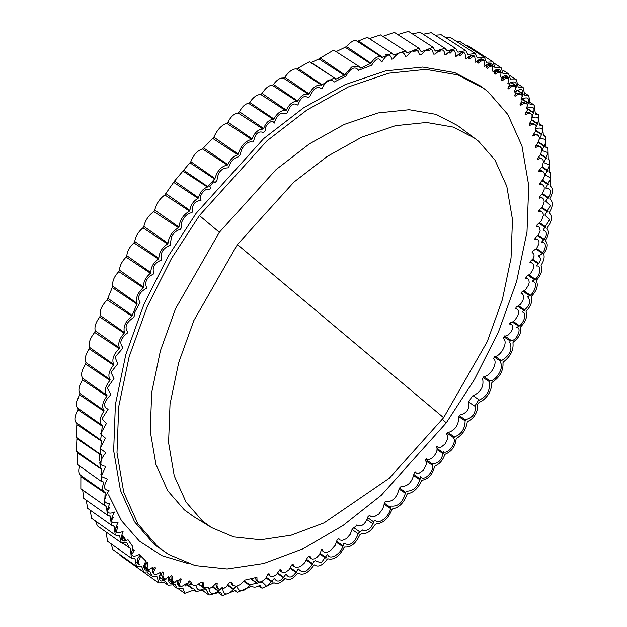<?xml version="1.0" encoding="UTF-8"?>
<svg xmlns="http://www.w3.org/2000/svg" width="627" height="627" viewBox="0 0 627 627"><rect width="100%" height="100%" fill="white"/><g stroke="black" fill="none" stroke-linecap="round" stroke-linejoin="round"><path stroke-width="0.94" d="M168.491 554.386L154.297 544.487L134.578 521.821L120.439 490.345L113.659 450.664L115.384 404.533L125.784 354.694L143.936 304.322L168.107 256.435L196.133 213.305L263.732 138.559L303.64 107.781L345.062 84.661L385.542 70.89L422.716 67.065L454.74 72.607L480.572 86.032L483.691 88.336L457.867 74.919L425.866 69.385L388.716 73.21L348.259 86.973L306.862 110.07L266.977 140.832L199.417 215.539L171.406 258.637L147.251 306.501L129.107 356.841L118.722 406.657L116.99 452.757L123.77 492.414L137.901 523.866L157.604 546.525L168.491 554.386L195.021 565.554L227.154 568.987L263.787 563.485L303.162 548.735L343.087 525.426L381.381 495.181L446.306 422.817L474.318 379.719L498.473 331.855L516.617 281.515L527.009 231.7L528.733 185.6L521.954 145.942L507.823 114.482L488.119 91.832L483.691 88.336M211.589 527.581L193.422 516.397L184.299 509.806L167.777 490.808L155.927 464.435L150.245 431.18L151.695 392.526L160.402 350.759L175.615 308.547L219.356 232.28L275.998 169.643L309.44 143.849L344.16 124.475L378.081 112.938L409.227 109.725L436.063 114.373L457.718 125.619L478.566 141.232L495.017 160.151L506.828 186.431L512.486 219.552L511.044 258.058L502.36 299.667L487.21 341.715L443.634 417.692L389.406 478.135L324.073 522.863L291.187 535.184L260.581 539.784L233.746 536.916L211.589 527.581L202.497 521.021L186.039 502.094L174.235 475.822L168.577 442.693L170.019 404.188L178.695 362.586L193.853 320.538L237.421 244.561L293.844 182.159L327.161 156.468L361.74 137.172L395.535 125.682L426.564 122.484L453.297 127.109L474.858 138.316M541.799 150.504L540.349 154.963L537.449 158.498L537.582 159.462L539.581 158.615L541.65 158.709L542.864 159.705L543.452 161.398L542.324 166.5L538.789 170.857L538.867 171.861L540.921 171.124L542.904 171.406L544.377 173.546L544.346 176.116L543.343 179.024L539.424 183.695L539.447 184.855L541.775 184.471L543.444 185.341L544.189 186.885L544.173 189.448L542.355 193.767L539.361 196.972L539.314 198.187L541.077 197.779L542.817 198.242L543.875 199.652L544.165 201.588L542.676 206.346L538.577 210.743L538.475 211.895L540.474 211.487L542.01 211.965L543.123 213.58L543.319 215.586L541.375 220.822L537.08 224.819L536.83 226.715L538.295 226.715L539.526 227.491L540.145 230.712L538.656 234.553L535.066 238.119L534.815 239.585L536.947 239.248L538.334 239.976L539.04 241.56L538.969 243.731L536.618 248.441L532.527 251.302L532.237 252.681L533.906 253.747L534.079 256.177L533.028 258.747L530.183 261.592L529.917 262.697L532.119 262.995L533.358 264.469L533.648 266.836L532.958 269.681L530.364 273.803L526.225 276.57L525.732 278.278L527.644 278.607L528.89 280.073L529.188 282.432L528.686 284.783L525.544 289.784L521.398 292.268L521.045 293.326L522.51 293.922L523.537 295.638L523.083 300.074L520.575 304.244L516.154 307.246L515.637 308.649L517.424 309.323L518.31 310.718L518.49 313.163L517.886 315.546L514.979 320.083L512.62 321.941L510.088 322.748L509.563 324.01L511.507 324.324L512.62 325.93L512.502 328.963L511.217 331.855L507.941 335.226L505.965 336.017L504.414 335.923L503.246 338.509C508.591 341.449 501.514 355.94 494.507 356.692L493.567 358.534C498.434 362.163 490.667 376.427 483.926 376.498L482.633 378.779C484.122 386.749 480.697 392.494 472.374 396.005L468.588 402.009C469.764 408.922 466.896 413.248 459.999 414.988L458.721 416.845C458.737 425.349 454.904 430.686 447.231 432.857L446.471 433.868L447.709 435.624L447.756 438.563L445.295 443.783L441.047 447.176L438.822 447.506L437.003 446.51L436.635 446.996C439.308 451.84 430.114 462.467 426.548 458.784L425.404 460.116L426.352 462.381L426.094 465.069L423.311 470.219L419.001 473.228L416.571 473.189L415.121 471.731L414.22 472.711C412.323 482.006 407.918 486.607 401.021 486.521L399.281 488.261C396.844 497.956 392.267 502.329 385.542 501.381L384.265 502.556L384.006 505.307L382.674 508.944L378.771 514.116L374.005 516.836L371.388 516.789L369.515 515.363L368.041 516.585C365.369 524.219 361.693 527.142 357.006 525.363L352.256 528.922L350.234 534.329L346.339 538.687L342.389 540.427L340.1 540.043L338.69 538.53L337.279 539.479L335.249 545.286L330.484 550.608L327.482 552.128L325.28 552.363L323.556 551.752L321.275 549.761M309.997 557.85L308.962 556.439M293.46 566.001L292.268 564.621M280.88 571.401L279.783 569.833M269.108 575.39L268.066 574.011M323.556 551.752L321.941 549.15L321.306 549.518L320.64 552.215L319.065 555.06L316.878 557.395L314.48 558.822L312.607 559.127L311.196 558.665L309.91 555.937L307.763 557.074L304.487 562.936L301.642 565.625L299.228 566.973L295.466 567.231L293.93 566.15L293.036 564.269L291.876 564.794L288.851 569.943L285.301 572.412L282.213 572.302L280.763 569.457L279.697 569.865L276.483 574.504L273.693 576.323L270.84 576.479L269.618 575.5L269.007 573.705L268.003 574.034L265.448 578.768L261.553 581.754L259.006 582.013L256.937 580.806L255.941 579.536L255.612 577.655M232.217 584.928L230.595 582.334M218.635 589.074L216.354 587.052L215.845 583.416M203.618 587.444L202.466 585.728L202.129 582.765M191.807 584.419L190.13 583L189.417 580.947M180.835 586.794L178.577 584.388L179.016 580.437M173.311 581.77L171.069 579.646L170.897 576.346M162.996 577.773L161.821 576.017L161.782 573.235M152.463 571.628L153.443 568.775M147.196 568.752L145.95 566.62L146.107 563.72M137.478 563.077L137.305 560.812L138.081 557.952M131.435 551.815L131.897 551.086M125.831 540.882L122.038 535.442M115.266 529.196L115.791 527.95M413.122 50.34L414.784 49.846M427.097 49.948L428.155 49.972L429.111 48.773M449.426 51.837L450.468 50.63M459.34 54.345L461.386 52.402M468.792 57.715L472.28 55.152M477.743 61.932L481.81 59.463M486.803 64.526L486.074 67.52L488.347 65.866L490.58 65.208M494.092 73.257L496.992 71.58L499.351 71.556M501.663 79.355L503.904 77.803L506.444 77.278M508.81 86.604L512.8 84.896L514.43 85.374L516.421 87.035M515.574 94.113L517.769 93.243L519.485 93.352L521.742 94.849L522.542 96.558M520.363 103.792L522.691 102.648L524.478 102.562L527.056 104.129L527.856 105.697M525.881 112.868L528.02 112.272L529.611 112.641L531.727 114.333L532.323 116.591M529.141 124.232L531.649 123.253L533.326 123.456L535.529 125.024L536.281 126.944M533.773 134.202L536.806 134.421L538.569 135.753L539.338 137.728L538.797 141.381L535.387 146.514L535.599 147.572L537.966 146.514L540.019 146.647L541.383 147.956L541.806 150.456M535.952 145.942L538.193 145.652L540.458 146.883M538.138 157.863L540.137 157.792L542.136 158.968M539.361 170.379L541.101 170.356L543.131 171.539M539.424 183.695L541.203 183.813L542.958 184.91M539.353 197.019L540.882 197.082L542.817 198.242M538.632 210.703L540.247 210.86L541.987 211.95M536.939 225.869L539.032 227.037M535.019 238.409L537.927 239.624M530.113 261.89L532.307 263.113M525.935 277.581L527.84 278.725M515.802 308.21L517.173 309.127M509.861 323.297L511.585 324.378M536.281 128.386L535.105 132.117L532.707 135.424L532.895 136.098L535.521 134.868L538.005 135.236M532.284 117.437L531.343 120.682L529.086 124.083L529.611 125.549L532.48 124.13L534.964 124.507M527.942 107.648L527.15 110.579L524.979 114.036L525.332 114.812L528.483 113.181L530.975 113.558M522.604 98.337L521.782 101.331L520.018 104.262L520.622 105.352L523.89 103.455L526.633 103.776M516.93 90.053L514.618 95.61L515.057 96.244L518.6 94.136L521.303 94.473M510.229 82.419L509.367 85.491L507.846 88.078L508.505 88.877L512.502 85.977L515.637 86.189M502.423 76.533L501.443 79.864L502.298 80.711L505.111 78.618L507.713 78.101M494.883 70.365L494.068 73.32L495.15 74.198L498.191 72.395L500.707 72.426M485.988 67.489L487.281 68.335L489.554 66.681L491.842 66.023M478.197 59.933L477.515 62.59L478.573 63.139L480.658 61.321L483.064 60.27M469.098 56.164L468.534 58.523L469.615 58.954L473.785 55.858M459.536 53.217L459.066 55.294L460.171 55.615L463.87 52.425M449.535 51.124L449.151 52.919L450.264 53.138L453.188 50.152M438.61 50.881L438.555 51.383L439.935 51.524L441.149 49.917M427.105 49.353L427.042 50.74L429.362 50.787L430.929 48.945M413.021 50.379L413.021 51.257L415.725 51.053L416.532 49.909M399.297 52.911L401.382 52.386M101.174 476.528L101.856 475.579L101.676 474.247L101.229 474.474M104.466 499.515L105.375 498.347L104.537 498.763M107.523 510.402L109.451 507.776L109.208 507.071L107.656 508.231M111.41 520.3L113.315 517.706L113.095 517.204L111.481 518.286M115.971 532.143L117.884 527.189L117.562 526.594L115.368 528.185M126.317 540.717L122.516 535.121L121.372 535.842M131.748 554.597L134.264 550.443L133.637 549.761L131.505 551.305M138.692 563.939L138.661 560.695L140.456 556.604L139.711 555.922L137.031 558.861M149.391 569.974L147.839 569.034L147.149 567.435L147.901 562.764L147.353 562.348L143.904 565.327M153.576 573.862L154.015 571.079L155.629 567.976L154.916 567.537L152.502 569.355M166.555 578.987L164.627 578.823L163.279 577.498L162.855 575.233L163.49 572.279L162.667 571.871L159.18 575.782M175.137 582.217L173.303 581.762L172.276 580.461L172.362 576.103L171.437 575.751L168.295 578.368M180.795 586.77L179.894 585.555L179.659 583.572L181.368 579.034L180.607 578.823L177.386 581.542M204.911 588.33L203.509 586.018L203.399 582.867L200.616 582.616L196.925 585.03L194.119 585.5L191.948 584.56L190.561 581.166L189.119 580.884L187.473 583.855L185.349 585.979M220.328 589.639L218.604 589.059L217.561 587.867L216.997 585.712L217.208 583.243L215.947 583.267L212.757 586.77L208.642 588.957M258.159 581.637L257.023 580.006L256.913 577.318L244.491 580.187L240.588 584.419L236.434 586.331L233.134 585.516L231.653 582.217L229.545 582.452L226.3 586.833L222.319 589.356M356.293 524.979L357.006 525.363M146.702 561.949L147.901 562.764M139.249 555.788L140.456 556.604M134.264 550.443L133.057 549.628M116.677 526.374L117.884 527.189M112.852 517.393L113.315 517.706M109.451 507.776L108.252 506.961M100.657 474.764L101.856 475.579M414.525 50.238L415.725 51.053M428.155 49.972L429.362 50.787M438.728 50.716L439.935 51.524M449.057 52.323L450.264 53.138M460.171 55.615L458.964 54.808M469.615 58.954L468.408 58.139M478.573 63.139L477.366 62.324M486.074 67.52L487.281 68.335M100.32 467.867L99.779 462.256M99.685 461.08L99.254 453.924M401.452 52.276L405.254 51.775M411.61 51.132L412.723 51.053M415.466 50.881L418.084 50.756M424.918 50.677L427.011 50.716M214.998 178.507L190.827 161.688C193.429 154.971 197.286 150.715 202.396 148.905L227.335 165.058C221.253 166.351 217.146 170.834 214.998 178.507L207.451 187.05C202.96 188.68 199.982 192.238 198.508 197.724L198.061 198.328C193.359 201.024 190.639 205.053 189.91 210.406L189.464 211.072C183.264 214.787 179.777 220.116 178.993 227.068L178.53 227.75C172.433 231.175 168.914 236.355 167.981 243.292L167.558 243.942C162.166 247.532 159.242 252.32 158.788 258.308L158.396 258.982C153.411 262.658 150.888 267.188 150.825 272.573L150.472 273.247C145.629 277.299 143.309 281.899 143.52 287.056L143.183 287.738C137.446 293.044 135.424 298.256 137.125 303.366L131.929 316.157C125.58 321.126 123.064 326.581 124.389 332.529L124.146 333.227C119.357 338.549 117.782 343.431 119.42 347.875L119.138 348.636C113.526 354.231 111.692 359.483 113.636 364.405L113.456 365.094C108.871 370.933 107.75 375.777 110.093 379.633L109.929 380.346C104.944 386.757 103.972 391.804 106.99 395.488L106.872 396.201C102.46 402.126 101.511 406.899 104.027 410.528L103.91 411.202C99.521 417.731 98.995 422.504 102.35 425.521L100.641 440.021L101.37 440.42L100.195 454.214L101.496 454.802L100.586 468.259L101.55 468.753L101.182 481.293L103.588 482.014L103.737 482.524C101.887 487.563 102.35 490.894 105.148 492.524L104.521 505.448L106.355 506.13L107.452 515.167L110.297 516.319L111.379 525.136L114.145 526.319L115.266 535.019L119.577 535.881L121.223 542.723L126.952 542.943L129.154 547.606L130.424 548.233L131.364 558.163L134.977 558.759L136.459 566.291L141.569 566.181L143.771 572.145L150.025 571.714L152.33 576.221L157.165 576.911L158.733 582.992L134.319 565.452M143.771 572.145L120.141 555.42L118.832 553.813M136.459 566.291L112.915 549.62L111.089 543.813M107.578 541.313L106.034 532.127M97.412 525.873L95.422 520.982M115.266 535.019L91.597 518.27L90.1 510.08M111.371 525.136L87.623 508.332L86.22 500.15M107.452 515.175L83.744 498.394L82.654 489.969M104.521 505.448L80.836 488.684L80.867 475.344C78.61 474.114 78.156 470.955 79.504 465.869M77.309 464.38L77.348 451.636M100.586 468.259L76.596 451.283L77.192 437.615M76.298 437.301L77.152 423.288C74.198 421.305 74.488 416.83 78.03 409.87L78.171 408.404C76.416 406.868 76.063 404.337 77.121 400.794L79.903 393.458C77.983 390.66 78.853 386.13 82.505 379.868L82.772 378.347C80.53 375.307 81.471 370.549 85.601 364.083L85.962 362.555C84.339 359.2 85.421 354.639 89.206 348.871L89.598 347.405C88.235 343.471 89.92 338.478 94.646 332.412L95.226 330.782C94.269 326.871 95.782 322.27 99.756 316.988L100.273 315.499C99.419 310.796 101.715 305.592 107.154 299.886L112.821 286.194C112.076 281.484 114.067 276.625 118.769 271.616L119.483 270.159C119.788 265.644 121.983 261.302 126.058 257.141L126.803 255.706C127.336 251.035 129.703 246.764 133.904 242.884L134.734 241.458C135.636 236.254 138.379 231.708 142.98 227.828L143.865 226.418C145.182 220.469 148.481 215.516 153.772 211.573L154.751 210.1C156.327 203.697 159.689 198.649 164.823 194.958L174.525 181.038L190.827 161.688M122.492 535.615L122.163 539.024L123.738 537.966M125.079 539.847L123.895 540.646M145.519 564.237L145.926 564.629M475.47 406.57L468.643 402.087M158.733 582.992L165.818 581.77L168.107 585.226L175.317 584.638L177.19 588.4L183.068 588.62L184.761 593.361L194.668 589.764L196.196 591.535L206.15 589.584L208.987 595.078L219.975 592.233L220.492 592.264L222.507 595.65L235.619 590.36L237.265 592.366L251.662 586.19C253.778 587.726 256.514 587.421 259.868 585.281L262.031 588.244L274.03 582.765C277.15 584.536 280.763 583.141 284.862 578.596L285.41 578.407C288.898 580.814 292.942 579.144 297.535 573.415L298.115 573.156C303.013 575.782 308.257 573.133 313.829 565.225L314.456 564.927C318.242 567.49 322.497 565.546 327.223 559.096L327.811 558.775C333.815 560.303 339.254 556.541 344.121 547.481L344.74 547.026C350.814 547.614 355.83 543.57 359.788 534.894L361.842 533.303C366.348 534.361 370.635 531.602 374.719 525.034L376.443 523.772C383.222 523.333 388.395 518.56 391.953 509.445L392.518 508.881C399.093 507.627 403.929 502.768 407.033 494.311L407.589 493.747C413.467 492.689 418.084 488.355 421.438 480.752L422.018 480.243C428.319 479.177 432.497 474.631 434.542 466.598L435.044 465.939C439.582 464.043 442.819 460.32 444.755 454.771L445.264 454.214C451.722 451.487 455.335 446.471 456.111 439.174L456.534 438.477C462.601 434.582 466.167 429.158 467.233 422.206L467.711 421.54C473.158 418.836 476.457 414.306 477.602 407.965C476.935 404.509 478.197 402.33 481.379 401.437C488.253 396.538 491.67 390.433 491.631 383.121L492.062 382.384C499.86 377.242 503.505 370.682 502.979 362.704L503.363 361.959C510.59 356.387 513.787 349.976 512.957 342.718L513.356 341.95C519.07 337.765 521.476 332.906 520.567 327.38L520.833 326.675C525.865 321.4 527.605 316.431 526.061 311.768L526.304 311.047C530.897 306.101 532.605 301.368 531.414 296.837L531.672 296.132C536.884 290.442 538.452 285.34 536.375 280.825L536.579 280.089C541.25 274.783 542.747 269.955 541.085 265.613L541.195 265.025C543.875 260.879 544.722 257.258 543.734 254.139L543.899 253.543C547.708 247.908 548.249 243.676 545.529 240.854L545.584 240.204C548.719 235.172 549.205 231.292 547.042 228.557L547.183 227.852C552.003 221.253 552.716 216.315 549.33 213.039L549.37 212.388C553.1 206.048 553.257 201.643 549.855 199.167L549.863 198.54C553.249 192.403 553.304 188.171 550.012 185.843L550.631 172.746L549.558 172.245M459.466 415.764L465.555 420.027M473.307 395.841L479.608 400.214M489.491 381.725L483.26 377.673M214.638 179.063L190.02 162.848M207.882 186.674L183.648 170.176M207.451 187.05L182.778 171.006M198.508 197.724L174.525 181.038M198.061 198.328L173.569 182.316M189.91 210.406L165.787 193.539M189.464 211.072L164.823 194.958M178.993 227.068L154.751 210.1M178.53 227.75L153.772 211.573M167.981 243.292L143.865 226.418M167.558 243.942L142.98 227.828M158.788 258.308L134.734 241.458M158.396 258.982L133.904 242.884M150.825 272.573L126.803 255.706M150.472 273.247L126.058 257.141M143.52 287.056L119.483 270.159M143.183 287.738L118.769 271.616M137.125 303.366L112.821 286.194M136.937 304.04L112.366 287.605M132.313 315.467L107.954 298.358M131.929 316.157L107.154 299.886M124.389 332.529L100.273 315.499M124.146 333.227L99.756 316.988M119.42 347.875L95.226 330.782M119.138 348.636L94.646 332.412M113.636 364.405L89.598 347.405M113.456 365.094L89.206 348.871M110.093 379.633L85.962 362.555M109.929 380.346L85.601 364.083M106.99 395.488L82.772 378.347M106.872 396.201L82.505 379.868M104.027 410.528L79.903 393.458M103.91 411.202L79.668 394.9M77.928 408.255L102.35 425.521L102.287 426.211L78.03 409.87M101.37 440.42L101.347 441.087L77.105 424.698M101.496 454.802L101.511 455.453L77.223 439.01M101.574 469.364L77.411 452.937M103.588 482.014L103.737 482.524L102.938 481.975M80.358 475.07L105.148 492.524M105.148 493.143L80.914 476.7M106.355 506.13L106.496 506.616L105.532 505.958M94.559 498.394L82.615 490.173M110.101 515.849L110.297 516.319L109.631 515.856M113.965 525.857L114.145 526.319L113.463 525.849M119.295 535.521L119.577 535.881L119.122 535.568M124.201 541.07L121.685 539.306M130.424 548.233L122.735 543.358M134.977 558.759L135.22 559.182L134.687 558.814M139.366 564.637L136.968 562.968M141.569 566.181L141.945 566.455L141.553 566.189M148.16 570.413L143.842 567.404M137.438 562.944L136.819 562.513M156.86 576.574L157.165 576.911L156.734 576.613M164.274 580.696L158.945 577.005M149.022 570.131L143.795 566.51M173.162 583.275L168.185 579.818M161.68 575.296L160.637 574.575M180.435 586.778L177.613 584.803M174.502 582.632L168.357 578.337M192.81 588.996L186.666 584.803M194.104 589.882L194.519 589.662M193.108 588.659L187.05 584.38M204.614 588.526L198.453 584.262M218.58 591.277L212.428 587.037M233.738 589.623L227.593 585.438M235.023 590.493L235.454 590.242M234.036 589.239L227.969 584.96M249.812 585.524L243.66 581.339M250.126 585.101L244.06 580.806L250.126 585.101M256.96 583.267L250.635 578.87M272.204 582.162L266.052 577.992M272.526 581.699L266.451 577.404L272.526 581.699M283.576 577.718L277.424 573.525M285.23 578.36L285.936 578.854L285.363 578.376M283.89 577.334L277.832 573.047L283.89 577.334M296.273 572.553L290.113 568.383M296.587 572.075L290.513 567.78L296.587 572.075M312.544 564.363L306.376 560.201M313.829 565.225L314.401 564.888M312.857 563.791L306.768 559.48L312.857 563.791M325.899 558.202L319.739 554.049M326.22 557.646L320.131 553.335M342.789 546.587L336.581 542.449M343.047 545.835L336.887 541.477M358.354 533.89L352.147 529.549M359.984 531.994L353.887 527.707M367.069 519.712L373.175 523.953M367.806 517.73L373.943 522.025M390.449 508.458L384.179 504.312M390.574 507.509L384.265 503.066M405.497 493.3L399.211 489.146M405.598 492.344L399.501 488.041M420.059 479.835L413.828 475.697M420.27 479.004L414.063 474.623M432.575 465.312L425.992 460.994M431.987 463.8L425.905 459.536M443.265 453.791L436.988 449.637M443.344 452.859L436.98 448.391M453.407 437.403L446.965 433.21M454.685 437.184L448.368 432.779M465.163 420.85L458.823 416.696M490.048 380.981L483.84 376.647M500.581 361.152L494.311 357.077M501.678 360.791L495.432 356.45M510.213 340.939L503.975 336.895M511.413 340.594L504.845 336.017M518.78 326.22L512.369 322.074M519.485 325.742L513.325 321.494M524.297 310.624L517.918 306.493M524.971 310.13L518.811 305.898M529.65 295.693L523.263 291.555M530.332 295.207L524.172 290.967M534.643 279.705L528.287 275.598M535.278 279.195L529.125 274.971M538.475 263.92L532.213 259.876M538.844 263.434L532.684 259.264M542.277 253.198L535.999 249.131M542.692 252.72L536.54 248.535M544.001 239.867L537.739 235.823M544.369 239.381L538.217 235.211M545.419 227.507L539.11 223.439M545.929 226.998L539.784 222.804M547.81 212.059L541.556 208.015L547.81 212.059M548.163 211.573L542.01 207.404M548.335 198.187L542.089 194.151M550.318 199.425L549.855 199.167M548.649 197.724L542.488 193.563M542.245 180.835L548.492 184.863L542.245 180.827M548.805 184.393L542.645 180.239M548.123 171.32L541.885 167.291L548.116 171.328M548.366 170.881L542.198 166.735M549.636 172.3L549.636 160.183L548.186 159.579M546.768 158.662L540.529 154.634L546.76 158.678M546.979 158.247L540.795 154.109M548.288 159.65L547.967 148.113L545.984 147.408M544.573 146.499L538.342 142.47M544.753 146.115L538.562 141.976M546.007 146.953L545.514 136.474L543.335 135.745M535.677 130.831L541.916 134.86L535.693 130.8M542.057 134.476L535.85 130.345M543.358 135.346L542.473 125.745L539.204 125.016M537.966 123.793L531.767 119.655M539.259 124.655L538.483 114.804L535.348 114.067M534 112.844L527.769 108.706M535.364 113.746L534.141 105.03L530.089 104.411M528.733 103.236L522.487 99.097M530.121 104.16L528.796 95.719L524.728 95.116M523.239 93.917L517.173 89.912M510.488 85.499L509.602 84.919M524.736 94.904L523.13 87.443L518.121 87.082M516.577 85.915L510.793 82.106M504.132 77.709L502.423 76.58M495.691 72.136L494.687 71.478M518.137 86.941L516.444 79.801L510.59 79.77M508.724 78.508L504.406 75.671M497.885 71.392L495.675 69.942M489.005 65.569L487.132 64.338M510.59 79.731L508.662 73.892L503.034 73.759M501.208 72.505L496.709 69.55M490.157 65.255L488.088 63.891M481.465 59.549L480.619 58.993M503.042 73.704L501.13 67.732L494.962 67.834M493.112 66.603L488.684 63.695M494.962 67.81L493.041 61.908L486.45 62.222M466.002 45.418L468.487 46.053L493.041 61.908M484.185 60.795L481.332 58.93M486.442 62.277L484.444 57.323L477.359 57.903M455.939 41.014L459.904 41.476L484.444 57.323M474.584 56.195L473.181 55.278M477.359 58.005L475.352 53.554L467.766 54.424M445.672 37.62L450.813 37.706L475.352 53.554M467.781 54.588L465.79 50.622L458.204 52.127L457.702 51.798M435.099 35.167L441.259 34.775L465.79 50.615M457.734 52.033L455.798 48.53L447.192 50.881L446.549 50.466M423.178 34.226L431.258 32.69L455.798 48.53M446.683 50.873L447.192 50.881L444.904 48.263L435.82 51.061L435.216 50.662M412.339 33.827L420.208 32.322L444.904 48.263M435.279 51.03L435.82 51.061L435.279 51.03L433.108 47.237L421.72 51.618L421.007 51.14M397.761 34.563L408.498 31.366L433.108 47.237M421.132 51.657L421.72 51.618L421.132 51.657L419.024 48.295L407.519 52.723L406.484 52.033M390.605 41.398L382.987 36.295L394.367 32.392M406.954 52.833L407.519 52.723L406.954 52.833L405.285 50.881L393.952 54.941L393.074 54.353M374.217 41.758L369.483 38.592L380.526 34.9M393.395 55.011L393.952 54.941L393.395 55.011L392.024 53.256L382.729 57.269L358.432 40.935L367.351 37.338M382.729 57.269L382.164 57.472C378.645 55.38 374.891 57.284 370.902 63.186L346.386 46.5C351.41 41.061 355.031 39.352 357.225 41.366L358.432 40.935M382.164 57.472L356.818 41.021M370.902 63.186L370.377 63.562L345.187 47.26L346.386 46.5M336.088 51.626L345.187 47.26M370.377 63.562L360.768 68.077L359.922 67.512M360.251 68.131L360.768 68.077L358.652 66.203L351.559 67.081L344.787 74.856L320.201 58.052L333.721 50.097L358.652 66.203M344.787 74.856L344.231 75.271L318.939 58.922L320.201 58.052M333.266 77.16L311.298 62.512L318.939 58.922M344.231 75.271L336.064 79.033L334.669 78.101M310.247 62.755L311.298 62.512M335.547 79.12L336.064 79.033L334.324 77.85L322.012 84.716L297.809 68.265L309.409 61.767L334.324 77.85M322.012 84.716L321.447 85.068L296.602 69.017L297.809 68.265M321.447 85.068C316.87 84.41 312.755 87.341 309.119 93.878L284.791 77.223C289.227 71.188 293.17 68.461 296.602 69.017M309.119 93.878L308.5 94.301L283.451 78.116L284.791 77.223M308.5 94.301C304.793 93.219 301.187 95.445 297.684 100.971L273.45 84.457C277.016 79.66 280.347 77.552 283.451 78.116M297.684 100.971L297.127 101.362L272.267 85.288L273.45 84.457M297.127 101.362C292.801 101.237 289.219 104.168 286.367 110.156L262.07 93.431C265.589 87.952 268.991 85.241 272.267 85.288M286.367 110.156L285.755 110.642L260.738 94.481L262.07 93.431M285.755 110.642C281.429 110.062 277.455 112.829 273.842 118.934L249.695 102.444C253.3 97.161 256.984 94.505 260.738 94.481M273.842 118.934L273.294 119.349L248.551 103.337L249.695 102.444M273.294 119.349C268.975 119.726 265.762 122.79 263.646 128.527L239.459 111.771C242.202 106.582 245.228 103.769 248.551 103.337M263.646 128.527L263.019 129.107L238.111 113.001L239.459 111.771M263.019 129.107C258.348 129.186 254.695 132.43 252.07 138.826L227.922 122.14C230.893 116.52 234.286 113.479 238.111 113.001M252.07 138.826L251.529 139.382L226.755 123.307L227.922 122.14M251.529 139.382C245.071 141.153 240.643 146.067 238.26 154.101L213.878 137.164C217.271 129.664 221.566 125.047 226.755 123.307M238.26 154.101L237.751 154.704L212.765 138.442L213.878 137.164M237.751 154.704C233.573 156.154 230.281 159.446 227.867 164.587L203.509 147.87L212.765 138.442M202.396 148.905L203.509 147.87M227.867 164.587L227.335 165.058M362.641 529.987C367.5 531.61 371.372 528.537 374.264 520.763L375.095 520.073C378.81 525.755 391.138 514.994 390.613 506.592L391.224 506.036C398.208 506.765 402.996 502.188 405.606 492.297L406.751 491.153C413.898 491.004 418.499 486.191 420.56 476.7L420.709 476.544C424.017 482.806 436.298 468.918 431.932 463.862L432.262 463.486C438.414 463.87 442.09 459.944 443.281 451.699C448.211 455.108 457.882 441.047 453.031 437.513L453.102 437.419C461.002 434.966 465.015 429.377 465.124 420.67L465.853 419.596C473.001 417.535 476.065 412.911 475.054 405.7L478.323 400.52C486.85 396.703 490.432 390.692 489.068 382.478L489.899 381.004C497.007 380.448 504.641 366.168 500.025 362.147L500.526 361.16C509.814 355.846 512.878 349.474 509.704 342.068L510.378 340.571C516.405 342.099 523.059 326.691 516.107 327.318L516.131 327.255C522.777 326.777 528.42 312.418 522.119 312.034L522.26 311.658C529.925 306.188 531.672 301.211 527.503 296.728L527.511 296.704C534.455 295.168 538.836 281.006 532.198 281.594L532.378 280.959C539.416 278.866 543.107 264.947 536.359 265.997L536.398 265.84C540.858 261.522 541.61 258.261 538.648 256.059L538.726 255.683C545.545 253.669 548.163 240.188 541.242 242.774L541.313 242.351C547.41 236.097 548.045 231.982 543.217 229.999L549.628 219.575L544.855 215.1L550.49 205.476L545.678 201.079C552.113 193.077 552.144 188.743 545.78 188.076L550.819 178.021L545.153 174.909L549.793 165.089L543.852 162.62L548.076 152.659L541.791 150.464C547.496 141.436 546.666 137.666 539.291 139.139C544.44 129.993 543.272 126.513 535.795 128.7L535.521 127.932C540.427 118.66 539.087 115.337 531.484 117.97L531.43 117.845C536.054 108.416 534.494 105.297 526.743 108.502L526.468 108.024C530.607 98.674 528.835 95.806 521.139 99.411L521.084 99.325C524.791 89.536 522.612 87.098 514.532 92.012L514.328 91.769C518.153 82.286 516.146 79.66 508.325 83.893L507.87 83.446C509.704 75.977 507.478 73.97 501.185 77.427L500.503 76.87C502 69.472 499.586 67.708 493.277 71.564L492.422 71.008C493.81 63.233 491.176 61.689 484.522 66.376L483.95 66.078C485.008 58.342 482.202 57.049 475.525 62.198L474.968 61.979C475.697 54.283 472.719 53.248 466.033 58.883L465.5 58.719C465.892 51.077 462.757 50.309 456.095 56.422L455.578 56.32C455.625 48.749 452.341 48.248 445.726 54.831L444.927 54.745C444.229 48.569 440.977 48.357 435.154 54.11L433.406 54.079C432.175 46.986 428.194 47.096 421.469 54.408L419.361 54.565C417.574 47.879 413.42 48.381 406.899 56.077L405.598 56.289C403.208 50.458 398.944 51.336 392.815 58.907L391.75 59.173C390.127 53.005 386.835 53.906 381.882 61.877L381.412 62.018C379.366 57.002 376.106 58.076 371.639 65.239L358.573 70.31C355.054 65.921 350.854 67.818 345.986 76L334.199 82.027C330.178 77.607 326.079 79.942 321.917 89.026C317.63 85.515 313.61 88.039 309.848 96.613L308.194 97.71C304.275 94.936 300.874 97.287 297.997 104.756L297.621 105.022C293.46 102.389 290.097 104.889 287.519 112.523L285.826 113.832C280.747 111.778 276.836 114.929 274.109 123.284L274.07 123.315C272.894 117.931 263.63 125.909 265.401 130.769L263.442 132.509C258.371 130.635 255.079 133.661 253.582 141.592L253.034 142.117C249.052 141.012 245.251 143.434 241.622 149.391L240.008 155.018L238.158 156.93C233.761 157.973 230.673 161.272 228.902 166.837L227.977 167.856C221.48 167.989 217.82 172.182 216.997 180.419L215.022 182.77L213.87 181.43L209.802 186.423L210.931 187.732L209.152 189.926C205.915 186.454 197.724 196.886 201.04 200.272L200.993 200.334C194.629 201.048 191.776 204.888 192.442 211.863L191.87 212.655C187.402 213.384 183.985 216.644 181.618 222.452L181.305 227.93L180.239 229.529C176.743 230.109 173.781 232.633 171.359 237.092L170.27 245.204C162.848 248.167 159.956 253.073 161.617 259.907L161.562 260.001C154.297 262.972 151.758 267.557 153.944 273.748C146.569 277.463 144.186 282.236 146.789 288.075C139.218 292.151 136.96 296.979 140.025 302.559L134.343 312.912L134.601 315.193L133.684 317.427C126.074 322.505 124.154 327.474 127.924 332.334L127.79 332.71C120.713 338.102 119.036 342.977 122.751 347.327L122.273 348.792L115.015 357.147L117.774 363.77L110.987 372.328L113.973 378.52L107.256 388.144L110.681 393.889L110.446 395.128C103.533 402.134 102.757 406.837 108.11 409.235L102.029 418.773L106.402 423.523L100.602 433.908L105.383 438.124L100.148 448.517L105.156 452.255L105.179 453.517C98.964 461.801 99.152 466.033 105.744 466.229L101.159 476.402L107.06 478.957L107.146 479.584C103.196 486.607 103.8 490.196 108.949 490.353L109.02 490.714C102.852 499.108 103.102 503.371 109.764 503.505C105.979 512.024 107.546 514.861 114.482 512.024C109.654 520.919 110.838 524.352 118.048 522.322C113.542 531.892 115.227 534.894 123.104 531.343L123.111 531.351C119.859 539.432 121.505 542.253 128.049 539.808L133.104 547.058C130.063 555.71 132.109 558.171 139.249 554.456L145.621 560.859C142.525 570.617 145.009 572.686 153.059 567.051L153.129 567.106C151.687 574.598 154.171 576.299 160.59 572.192L160.747 572.286C157.926 582.232 160.512 583.666 168.498 576.574L168.718 576.683C167.809 584.215 170.638 585.453 177.19 580.383L177.606 580.547C177.198 587.562 180.129 588.534 186.384 583.439L195.906 585.681C197.176 590.924 200.664 591.426 206.369 587.186L208.697 587.397C209.794 595.485 214.175 595.626 221.825 587.812L222.467 587.805C223.612 596.395 227.962 596.12 235.517 586.958L237.014 586.794C239.412 592.821 243.887 592.115 250.424 584.678L262.188 581.966L266.781 586.457L274.391 578.345C277.11 583.016 280.904 581.652 285.779 574.261L286.139 574.12C289.212 579.199 293.17 577.538 298.021 569.136L298.468 568.94C302.998 574.277 308.147 571.761 313.915 561.384L315.287 560.656L321.134 562.936L327.498 554.221C329.598 561.557 342.624 552.983 343.549 543.664L344.215 543.217C349.795 546.572 354.561 543.194 358.519 533.091L362.641 529.987M479.498 60.474L478.072 60.756M442.333 419.479L446.306 422.817M219.356 232.28L199.417 215.539M237.421 244.561L443.634 417.692M188.116 563.524L162.009 555.679L139.476 541.226L121.473 520.637L108.612 494.836M385.487 54.761L387.886 54.314M205.131 588.494L203.924 587.679M192.364 584.889L191.157 584.074M164.219 578.603L163.012 577.788M148.419 569.575L147.212 568.76M533.271 253.002L532.064 252.187M522.346 293.797L521.139 292.981M437.662 447.082L436.455 446.267M416.124 472.946L414.917 472.131M339.85 539.886L338.643 539.071M311.227 558.681L310.02 557.865M294.682 566.832L293.475 566.016M282.111 572.232L280.912 571.416M270.331 576.221L269.124 575.406M233.448 585.759L232.241 584.944M370.502 516.358L369.295 515.543M76.596 423.006L100.641 440.021M76.18 437.215L100.195 454.214M77.301 464.395L101.182 481.293M97.334 525.81L121.223 542.723M121.552 538.993L124.499 541.077M123.245 543.429L129.154 547.614M107.57 541.328L131.364 558.163M136.851 562.638L139.68 564.637M136.725 562.058L137.337 562.497M143.81 567.082L148.427 570.343M147.408 572.733L152.33 576.221M143.834 565.875L146.248 567.584M158.999 576.613L164.556 580.539M164.462 582.64L168.107 585.226M160.896 574.308L161.648 574.841M168.185 579.466L173.428 583.173M173.013 585.446L177.19 588.4M168.608 578.196L171.304 580.1M174.204 582.154L174.706 582.507M177.504 584.482L180.733 586.77M178.617 589.019L184.761 593.361M187.065 584.356L193.124 588.643M194.009 589.991L196.196 591.535M198.806 584.035L204.888 588.345M203.571 591.245L208.987 595.078M212.796 586.739L218.862 591.034M218.925 593.118L222.507 595.65M227.993 584.928L234.051 589.215M234.874 590.681L237.265 592.366M251.074 578.768L257.313 583.188M258.779 585.939L262.031 588.244M298.029 573.117L298.421 573.399M549.761 199.065L550.279 199.402M542.089 194.158L548.335 198.195M549.495 172.017L550.561 172.707M548.155 159.227L549.566 160.144M546.046 146.875L547.896 148.066M538.327 142.494L544.565 146.522M543.444 135.134L545.451 136.435M539.573 123.872L542.473 125.745M531.571 120.157L537.809 124.185M535.623 112.954L538.483 114.804M527.652 109.161L533.898 113.197M530.528 102.695L534.141 105.022M522.393 99.536L528.647 103.58M525.05 93.298L528.796 95.719M509.43 85.343L510.049 85.734M516.914 90.17L523.2 94.23M518.451 84.418L523.13 87.443M494.546 72.003L495.205 72.434M502.352 77.05L503.693 77.913M510.464 82.286L516.554 86.212M510.166 75.749L516.444 79.801M486.795 64.589L488.59 65.749M495.346 70.106L497.438 71.462M504.1 75.765L508.763 78.775M502.838 70.13L508.662 73.892M480.07 59.11L480.995 59.698M487.72 64.048L489.718 65.333M496.396 69.644L501.232 72.771M494.358 63.358L501.13 67.732M480.885 58.954L481.708 59.487M488.378 63.789L493.143 66.87M481.011 58.946L484.287 61.062M472.758 55.192L474.827 56.524M394.383 32.377L419.024 48.295M380.534 34.893L405.285 50.881M367.359 37.322L392.024 53.256"/></g></svg>
